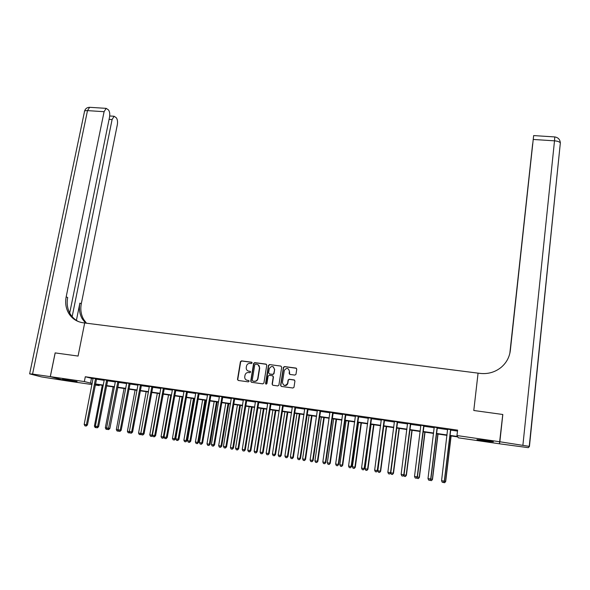 <?xml version="1.0" encoding="UTF-8"?>
<svg xmlns="http://www.w3.org/2000/svg" width="590" height="590" viewBox="0 0 590 590"><rect width="100%" height="100%" fill="white"/><g stroke="black" fill="none" stroke-linecap="round" stroke-linejoin="round"><path stroke-width="0.89" d="M252.114 362.968L251.561 362.194L241.509 360.866L240.41 361.714L237.482 379.473L238.279 380.469L248.353 381.863L249.142 381.221L248.582 380.476L247.276 380.299C245.58 379.908 244.725 378.81 244.717 377.01L244.99 375.255C245.492 373.374 246.672 372.46 248.545 372.519L249.85 372.696L250.632 372.054L250.072 371.324L248.766 371.147C247.07 370.756 246.222 369.665 246.214 367.858L246.487 366.125C246.981 364.251 248.161 363.337 250.035 363.396L251.333 363.565L252.114 362.968M251.901 362.349L241.775 361.006L240.676 361.854L237.763 379.473L238.176 380.447M248.884 380.609L247.276 380.299M250.396 371.464L248.766 371.147M485.201 441.143L476.949 439.609L485.105 440.243L493.395 441.785L485.201 441.143M73.072 381.273L62.511 379.259L77.091 381.553L73.072 381.273M294.867 375.093L295.951 374.377L296.763 369.2L295.937 368.079L284.505 366.567L283.399 367.334L280.597 385.3L281.408 386.428L292.883 388.014L293.975 387.313L294.941 381.051L294.122 379.923L289.211 379.252L288.112 379.99L287.544 383.478C285.14 386.303 283.429 385.949 282.433 382.423L284.314 370.395C286.681 367.489 288.392 367.806 289.439 371.346L289.137 373.308L289.956 374.429L294.867 375.093M502.643 415.574L502.82 414.49L473.785 410.493L502.761 414.482L499.413 443.791L458.319 437.817L457.781 436.917L449.838 435.767M91.981 384.547L66.264 380.808L50.327 376.641L55.187 352.909L78.072 356.058L84.68 322.973L478.07 373.146L473.785 410.493L478.07 373.146L480.031 373.389C487.886 374.259 494.87 372.29 500.984 367.496C506.375 362.953 509.495 357.23 510.35 350.342L533.648 135.582L510.062 352.289M50.327 376.641L84.348 381.568L92.188 383.485M449.882 435.383L457.523 436.489L456.962 435.545L457.604 430.14L85.299 376.752L84.348 381.568M456.962 435.545L499.796 441.755M266.761 365.217L265.957 364.104L254.718 362.614L253.604 363.469L250.72 381.236L251.524 382.298L262.801 383.861L263.922 383.013L266.761 365.217M269.549 364.583L280.884 366.088L281.695 367.201L278.886 385.152L277.779 385.926L272.905 385.255L272.093 384.127L273.236 376.877L272.433 375.756L269.21 375.321L268.103 376.155L266.901 383.714L265.552 383.529L268.435 365.439L269.549 364.583L280.884 366.088M85.299 376.752L93.117 378.728M96.369 379.2L104.224 380.329M107.461 380.793L115.397 381.929M118.627 382.394L126.651 383.552M129.866 384.009L137.979 385.174M141.187 385.639L149.381 386.811M152.574 387.276L160.856 388.463M164.042 388.921L172.413 390.123M175.584 390.58L184.043 391.797M187.2 392.247L195.755 393.478M198.896 393.928L207.54 395.167M210.674 395.617L219.414 396.871M222.533 397.321L231.361 398.589M234.466 399.039L243.39 400.322M246.48 400.765L255.507 402.055M258.582 402.498L267.698 403.811M270.766 404.253L279.985 405.573M283.03 406.016L292.345 407.351M295.384 407.786L304.794 409.143M307.818 409.571L317.332 410.942M320.341 411.37L329.957 412.757M332.952 413.184L342.672 414.578M345.644 415.006L355.475 416.422M358.432 416.842L368.367 418.273M371.309 418.694L381.354 420.139M384.282 420.559L394.43 422.02M397.336 422.433L407.601 423.908M410.493 424.321L420.869 425.81M423.738 426.223L434.225 427.735M437.079 428.141L447.685 429.668M450.517 430.073L457.493 431.076M96.561 378.787L93.139 378.293M107.653 380.38L104.224 379.739M118.819 381.981L115.426 381.494M130.058 383.596L126.651 382.962M141.371 385.218L137.972 384.584M152.766 386.856L149.403 386.369M164.234 388.5L160.849 387.866M175.776 390.152L172.398 389.525M187.391 391.819L184.058 391.347M199.088 393.5L195.74 392.874M210.866 395.189L207.525 394.562M222.718 396.893L219.392 396.266M234.658 398.604L231.376 398.132M246.672 400.33L243.405 399.858M258.774 402.063L255.514 401.598M270.957 403.818L267.676 403.191M283.222 405.573L279.955 404.954M295.575 407.351L292.316 406.731M308.01 409.136L304.801 408.671M320.532 410.928L317.302 410.316M333.136 412.742L329.957 412.285M345.836 414.564L342.672 414.106M358.624 416.4L355.475 415.943M371.501 418.244L368.367 417.794M384.466 420.11L381.347 419.66M397.527 421.983L394.386 421.371M410.684 423.871L407.594 423.428M423.93 425.766L420.818 425.169M437.271 427.684L434.174 427.079M450.708 429.616L447.67 429.181M99.334 384.872L99.194 385.595L95.233 385.019M95.322 384.547L99.194 385.595M446.999 435.354L436.386 433.812M433.532 433.399L423.03 431.873M420.161 431.46L409.77 429.948M406.879 429.527L396.605 428.038M393.7 427.617L383.537 426.142M380.609 425.715L370.557 424.254M367.614 423.827L357.665 422.381M354.708 421.953L344.862 420.523M341.89 420.095L332.155 418.679M329.168 418.244L319.537 416.85M316.528 416.407L306.999 415.028M303.983 414.586L294.55 413.221M291.519 412.779L282.19 411.422M279.144 410.979L269.918 409.644M266.85 409.195L257.719 407.874M254.644 407.425L245.61 406.112M242.519 405.662L233.581 404.364M230.476 403.914L221.641 402.631M218.514 402.181L209.775 400.912M206.64 400.455L197.989 399.201M194.84 398.744L186.278 397.498M183.121 397.041L174.647 395.809M171.476 395.352L163.098 394.135M159.912 393.67L151.623 392.468M148.429 392.003L140.221 390.809M137.02 390.344L128.9 389.164M125.677 388.699L117.653 387.534M114.423 387.062L106.473 385.912M103.235 385.44L95.374 384.297M95.44 383.957L103.302 385.093M106.539 385.565L114.49 386.716M117.712 387.188L125.744 388.353M128.967 388.817L137.079 389.997M140.287 390.462L148.488 391.649M151.689 392.114L159.978 393.316M163.165 393.781L171.543 394.998M174.714 395.455L183.18 396.687M186.344 397.144L194.899 398.383M198.048 398.84L206.699 400.101M209.833 400.551L218.58 401.82M221.7 402.277L230.535 403.553M233.647 404.01L242.579 405.3M245.669 405.75L254.703 407.063M257.778 407.506L266.909 408.833M269.969 409.276L279.195 410.618M282.249 411.06L291.571 412.41M294.609 412.852L304.034 414.217M307.058 414.659L316.579 416.039M319.588 416.474L329.22 417.875M332.207 418.31L341.942 419.719M344.921 420.154L354.76 421.577M357.717 422.012L367.666 423.45M370.601 423.878L380.661 425.338M383.581 425.759L393.744 427.234M396.657 427.662L406.93 429.151M409.821 429.572L420.205 431.076M423.082 431.489L433.576 433.016M436.43 433.429L447.05 434.97M91.428 378.492L90.499 383.235M247.992 370.926L249.024 371.272M246.591 380.115L247.535 380.417M266.407 364.296L254.969 362.754L253.855 363.602L250.986 381.295L251.399 382.276M255.536 364.126L254.762 364.723L252.232 380.314L252.793 381.059L254.179 381.251C256.06 381.317 257.247 380.402 257.742 378.507L259.467 367.799C259.556 365.896 258.708 364.731 256.916 364.31L255.536 364.126M258.059 364.716L259.711 367.931L257.992 378.632C257.498 380.521 256.311 381.435 254.43 381.369L253.051 381.177M272.86 375.933L273.472 377.003L272.329 384.245L272.742 385.218M269.785 364.716L268.671 365.557L266.053 384.304M274.424 369.384C273.288 365.793 271.577 365.542 269.298 368.625L268.627 372.821L269.431 373.935L272.654 374.37L273.76 373.566L274.652 369.517L273.295 366.781M274.652 369.517L273.996 373.691L272.882 374.503L269.667 374.067M289.439 371.346L289.719 374.362M283.908 385.241C285.678 385.949 286.961 385.395 287.765 383.596L287.618 383.131M294.565 380.108L289.425 379.377L288.333 380.115L287.839 383.249M296.423 368.293L284.727 366.7L283.628 367.467L280.825 385.418L281.231 386.391M102.284 385.3L94.393 426.105L95.41 426.26M95.108 427.499L96.377 427.698L95.108 427.499L94.393 426.105M95.551 378.5L86.413 424.763L84.178 424.417L93.117 378.146M96.635 378.655L87.453 424.94L86.413 424.763L85.808 425.987L84.916 425.84L85.808 425.987M86.221 426.054L87.453 424.94M84.178 424.417L84.916 425.84M113.147 386.878L105.33 427.824L106.665 428.038M106.038 429.225L107.299 429.424L106.038 429.225L105.33 427.824M107.129 428.945L106.915 429.365M115.397 381.347L106.62 427.949L107.351 429.387L108.648 429.594L107.299 429.424M124.084 388.471L116.333 429.557L118 429.822M117.041 430.958L118.302 431.165L117.041 430.958L116.333 429.557M118.288 430.398L117.926 431.098M135.088 390.064L127.403 431.305L129.402 431.622M128.119 432.713L129.372 432.913L128.119 432.713L127.403 431.305M129.527 431.858L129.004 432.853M129.837 432.47L129.372 432.913M106.672 380.093L97.608 426.526L95.366 426.172L104.246 379.872M107.734 380.248L98.626 426.695L97.608 426.526L96.996 427.75L96.096 427.61L96.996 427.75M97.402 427.816L98.626 426.695M95.366 426.172L96.096 427.61M106.62 427.949L109.873 428.465L118.9 381.848M117.86 381.7L108.258 429.527M108.648 429.594L109.873 428.465M129.129 383.316L120.227 430.095L117.956 429.734L126.673 383.087M130.139 383.456L121.193 430.25L120.227 430.095L119.593 431.32L118.686 431.179L119.593 431.32M119.977 431.386L121.193 430.25M117.956 429.734L118.686 431.179M146.165 391.672L138.554 433.06L140.796 433.414L148.392 391.996M139.262 434.469L140.516 434.668L139.262 434.469L138.554 433.06M140.155 434.609L140.892 433.429M141.187 434.026L140.516 434.668M140.472 384.938L131.651 431.895L129.358 431.533L137.994 384.717M141.453 385.086L132.588 432.05L131.651 431.895L131.002 433.119L130.088 432.979L131.002 433.119M131.378 433.185L132.588 432.05M129.358 431.533L130.088 432.979M483.697 440.051L486.713 440.487M50.283 376.634L55.143 352.901L78.072 356.058L84.68 322.973L83.109 322.774C76.737 321.816 71.892 318.578 68.565 313.047C65.837 308.135 65.04 302.729 66.176 296.836L104.091 111.694L87.497 110.618L32.568 374.067L50.283 376.634L66.228 380.793L41.448 376.907L29.64 373.868L32.568 374.067M72.15 316.646L112.093 119.556L114.121 116.26L116.245 117.698C117.447 119.254 117.808 121.592 117.329 124.711L81.295 303.776C80.218 309.47 81.007 314.691 83.669 319.441L86.501 323.209M85.55 323.084L82.246 318.843C79.576 314.072 78.787 308.836 79.871 303.12L76.39 320.392M69.428 314.418L69.613 313.497M69.709 313.017L109.548 117.063C110.042 113.885 109.666 111.488 108.413 109.865L106.178 108.361L104.091 111.694M78.817 321.734C75.107 319.979 72.194 317.302 70.085 313.696C67.363 308.799 66.567 303.408 67.695 297.537L66.176 296.836M499.855 441.763L499.465 443.798L528.345 447.67L529.444 446.401L499.855 441.763L502.82 414.49M499.465 443.798L499.546 443.105M509.981 352.695L532.645 143.82L509.834 353.351M157.316 393.294L149.779 434.83L152.028 435.184L159.551 393.619M150.48 436.239L151.726 436.438L150.48 436.239L149.779 434.83M151.387 436.386L152.449 435.258M152.618 435.59L151.726 436.438M151.888 386.583L143.149 433.702L140.84 433.34L149.373 386.221M152.847 386.716L144.056 433.856L143.149 433.702L142.492 434.933L141.571 434.793L142.492 434.933M142.861 434.992L144.056 433.856M140.84 433.34L141.571 434.793M168.534 394.924L161.07 436.607L163.334 436.969L170.79 395.248M161.778 438.023L163.017 438.223L161.778 438.023L161.07 436.607M162.685 438.171L163.334 436.969L164.094 437.094M164.123 437.153L163.017 438.223M163.378 388.227L154.728 435.523L152.404 435.162L160.871 387.999M164.308 388.36L155.605 435.671L154.728 435.523L154.064 436.762L153.135 436.615L154.064 436.762M154.41 436.821L155.605 435.671M152.404 435.162L153.135 436.615M179.832 396.561L172.435 438.4L175.532 438.894L182.907 397.011M174.057 439.963L173.143 439.823L174.382 440.022L174.721 438.761L182.096 396.893M173.143 439.823L172.435 438.4M175.532 438.894L174.382 440.022M174.95 389.887L166.38 437.36L164.042 436.998L172.428 389.658M175.85 390.02L167.236 437.507L166.38 437.36L165.702 438.599L164.772 438.451L165.702 438.599M166.048 438.658L167.236 437.507M164.042 436.998L164.772 438.451M191.197 398.213L183.881 440.206L186.964 440.693L194.257 398.656M185.503 441.77L184.582 441.63L185.821 441.822L186.182 440.568L193.483 398.545M184.582 441.63L183.881 440.206M186.964 440.693L185.821 441.822M186.595 391.561L178.114 439.211L175.761 438.842L184.028 391.192M187.472 391.686L178.94 439.351L178.114 439.211L177.428 440.45L176.484 440.302L177.428 440.45M177.76 440.509L178.94 439.351M175.761 438.842L176.484 440.302M202.643 399.873L195.401 442.021L198.469 442.507L205.689 400.315M197.031 443.592L196.101 443.444L197.333 443.643L197.716 442.382L204.936 400.204M196.101 443.444L195.401 442.021M198.469 442.507L197.333 443.643M198.321 393.242L189.928 441.069L187.561 440.7L195.762 393.006M199.169 393.36L190.725 441.209L189.928 441.069L189.228 442.316L188.284 442.168L189.228 442.316M189.552 442.367L190.725 441.209M187.561 440.7L188.284 442.168M214.163 401.547L206.994 443.842L210.055 444.336L217.194 401.989M208.624 445.428L207.695 445.28L208.919 445.472L209.325 444.211L216.471 401.878M207.695 445.28L206.994 443.842M210.055 444.336L208.919 445.472M210.129 394.939L201.824 442.95L199.442 442.574L207.555 394.695M210.947 395.057L202.591 443.075L201.824 442.95L201.116 444.196L200.157 444.041L201.116 444.196M201.419 444.248L202.591 443.075M199.442 442.574L200.157 444.041M225.756 403.228L218.669 445.686L221.715 446.173L228.78 403.671M220.306 447.272L219.369 447.124L220.586 447.316L221.014 446.055L228.079 403.567M219.369 447.124L218.669 445.686M221.715 446.173L220.586 447.316M222.01 396.642L213.801 444.831L211.397 444.454L219.421 396.399M222.799 396.753L214.539 444.956L213.801 444.831L213.079 446.084L212.12 445.929L213.079 446.084M213.374 446.128L214.539 444.956M211.397 444.454L212.12 445.929M237.423 404.924L230.417 447.537L233.448 448.024L240.432 405.36M232.062 449.13L231.118 448.975L232.335 449.174L232.777 447.906L239.769 405.264M231.118 448.975L230.417 447.537M233.448 448.024L232.335 449.174M233.979 398.361L225.859 446.733L223.44 446.35L231.339 397.977M234.739 398.464L226.567 446.851L225.859 446.733L225.122 447.987L224.156 447.832L225.122 447.987M225.41 448.031L226.567 446.851M223.44 446.35L224.156 447.832M249.172 406.628L242.247 449.396L245.27 449.882L252.173 407.063M243.899 450.996L242.947 450.849L244.157 451.04L244.621 449.772L251.532 406.975M242.947 450.849L242.247 449.396M245.27 449.882L244.157 451.04M246.023 400.086L237.999 448.643L235.565 448.26L243.368 399.703M246.753 400.19L238.677 448.761L237.999 448.643L237.254 449.904L236.28 449.75L237.254 449.904M237.527 449.949L238.677 448.761M235.565 448.26L236.28 449.75M261.001 408.346L254.157 451.276L257.166 451.756L263.981 408.781M255.809 452.877L254.851 452.729L256.06 452.921L256.547 451.652L263.376 408.693M254.851 452.729L254.157 451.276M257.166 451.756L256.06 452.921M258.155 401.827L250.226 450.568L247.77 450.185L255.477 401.443M258.855 401.93L250.868 450.679L250.226 450.568L249.467 451.829L248.486 451.675L249.467 451.829M249.725 451.874L250.868 450.679M247.77 450.185L248.486 451.675M272.905 410.072L266.149 453.164L269.143 453.644L275.877 410.507M267.801 454.772L266.842 454.617L268.037 454.809L268.553 453.54L275.294 410.426M266.842 454.617L266.149 453.164M269.143 453.644L268.037 454.809M270.368 403.582L262.535 452.508L260.065 452.124L267.705 403.331M271.039 403.678L263.147 452.619L262.535 452.508L261.768 453.769L260.78 453.614L261.768 453.769M262.012 453.813L263.147 452.619M260.065 452.124L260.78 453.614M284.889 411.813L278.222 455.067L281.194 455.546L287.846 412.248M279.881 456.682L278.908 456.527L280.103 456.719L280.641 455.45L287.293 412.167M278.908 456.527L278.222 455.067M281.194 455.546L280.103 456.719M282.662 405.345L274.925 454.462L272.44 454.071L279.985 405.094M283.303 405.433L275.515 454.566L274.925 454.462L274.151 455.731L273.155 455.569L274.151 455.731M274.387 455.768L275.515 454.566M272.44 454.071L273.155 455.569M296.954 413.568L290.369 456.985L293.333 457.457L299.897 413.996M292.035 458.6L291.062 458.445L292.249 458.637L292.81 457.368L299.381 413.922M291.062 458.445L290.369 456.985M293.333 457.457L292.249 458.637M295.044 407.122L287.411 456.431L284.904 456.033L292.345 406.864M295.649 407.211L287.964 456.527L287.411 456.431L286.622 457.7L285.619 457.538L286.622 457.7M286.843 457.737L287.964 456.527M284.904 456.033L285.619 457.538M309.101 415.331L302.604 458.909L305.561 459.381L312.036 415.758M304.278 460.532L303.297 460.377L304.477 460.569L305.067 459.293L311.542 415.685M303.297 460.377L302.604 458.909M305.561 459.381L304.477 460.569M307.515 408.907L299.978 458.408L297.456 458.01L304.764 408.516M308.091 408.988L300.502 458.504L299.978 458.408L299.174 459.684L298.171 459.522L299.174 459.684M299.388 459.713L300.502 458.504M297.456 458.01L298.171 459.522M321.336 417.108L314.927 460.849L317.863 461.321L324.249 417.528M316.601 462.479L315.613 462.324L316.786 462.508L317.398 461.24L323.792 417.462M315.613 462.324L314.927 460.849M317.863 461.321L316.786 462.508M320.068 410.706L312.641 460.406L310.097 460.001L317.332 410.448M320.613 410.788L313.128 460.488L312.641 460.406L311.822 461.675L310.805 461.52L311.822 461.675M312.022 461.712L313.128 460.488M310.097 460.001L310.805 461.52M333.645 418.893L327.332 462.803L330.253 463.275L336.551 419.313M329.014 464.441L328.018 464.278L329.183 464.47L329.825 463.194L336.116 419.254M328.018 464.278L327.332 462.803M330.253 463.275L329.183 464.47M332.708 412.521L325.385 462.413L322.826 462.007L329.921 412.122M333.217 412.594L325.842 462.494L325.385 462.413L324.559 463.688L323.534 463.526L324.559 463.688M324.736 463.718L325.842 462.494M322.826 462.007L323.534 463.526M346.042 420.692L339.818 464.773L342.724 465.237L348.933 421.113M341.507 466.41L340.504 466.255L341.669 466.439L342.325 465.171L348.535 421.053M340.504 466.255L339.818 464.773M342.724 465.237L341.669 466.439M345.438 414.35L338.225 464.433L335.651 464.028L342.635 413.951M345.917 414.416L338.645 464.507L337.384 465.717L336.352 465.554L337.384 465.717M337.554 465.746L338.645 464.507M335.651 464.028L336.352 465.554M358.528 422.506L352.392 466.756L355.291 467.221L361.397 422.927M354.089 468.401L353.078 468.239L354.236 468.423L354.922 467.155L361.036 422.875M353.078 468.239L352.392 466.756M355.291 467.221L354.236 468.423M358.263 416.193L351.153 466.469L348.557 466.063L355.438 415.788M358.705 416.252L351.537 466.543L350.298 467.752L349.258 467.59L350.298 467.752M350.453 467.781L351.537 466.543M348.557 466.063L349.258 467.59M371.095 424.335L365.055 468.748L367.931 469.212L373.949 424.748M366.759 470.4L365.741 470.237L366.892 470.422L367.6 469.153L373.618 424.697M365.741 470.237L365.055 468.748M367.931 469.212L366.892 470.422M371.169 418.045L364.17 468.519L361.559 468.113L368.33 417.632M371.582 418.103L364.524 468.585L363.307 469.81L362.26 469.64L363.307 469.81M363.447 469.832L364.524 468.585M361.559 468.113L362.26 469.64M383.751 426.172L377.807 470.761L380.668 471.218L386.59 426.585M379.51 472.413L378.485 472.251L379.636 472.435L380.373 471.159L386.288 426.541M378.485 472.251L377.807 470.761M380.668 471.218L379.636 472.435M384.171 419.91L377.29 470.591L374.657 470.171L381.31 419.497M384.547 419.962L377.6 470.65L376.405 471.875L375.358 471.712L376.405 471.875M376.538 471.897L377.6 470.65M374.657 470.171L375.358 471.712M390.72 472.789L393.493 473.239L399.312 428.428M392.357 474.441L391.325 474.279L392.468 474.463L393.228 473.187L399.054 428.392M391.325 474.279L390.676 472.841M393.493 473.239L392.468 474.463M397.269 421.784L390.499 472.671L387.844 472.251L394.422 421.511M397.608 421.835L390.779 472.723L389.599 473.962L388.545 473.792L389.599 473.962M389.717 473.984L390.779 472.723M387.844 472.251L388.545 473.792M403.988 474.884L406.407 475.275L412.13 430.287M405.293 476.484L404.253 476.322L405.389 476.506L406.178 475.23L411.901 430.257M404.253 476.322L403.744 475.179M406.407 475.275L405.389 476.506M410.456 423.679L403.803 474.766L401.134 474.345L407.55 423.259M410.765 423.723L404.047 474.81L402.896 476.056L401.827 475.894L402.896 476.056M402.992 476.078L404.047 474.81M401.134 474.345L401.827 475.894M417.351 476.986L419.409 477.325L425.029 432.168M418.317 478.542L417.277 478.379L418.399 478.556L419.217 477.281L424.837 432.138M417.277 478.379L416.901 477.539M419.409 477.325L418.399 478.556M423.738 425.582L417.204 476.875L414.512 476.454L420.854 425.309M424.011 425.626L417.41 476.919L416.282 478.173L415.205 478.003L416.282 478.173M416.363 478.188L417.41 476.919M414.512 476.454L415.205 478.003M430.811 479.11L432.507 479.382L438.023 434.048M431.438 480.614L430.383 480.452L431.504 480.629L432.352 479.353L437.869 434.026M430.383 480.452L430.154 479.921M432.507 479.382L431.504 480.629M437.116 427.507L430.7 478.999L427.993 478.579L434.211 427.226M437.352 427.536L430.87 479.036L429.763 480.304L428.679 480.135L429.763 480.304M429.83 480.319L430.87 479.036M427.993 478.579L428.679 480.135M444.366 481.248L445.701 481.462L451.114 435.951M444.654 482.701L443.592 482.531L444.698 482.709L445.575 481.433L450.989 435.936M445.701 481.462L444.698 482.709M450.598 429.439L444.292 481.145L441.563 480.717L447.626 429.011M450.79 429.468L444.425 481.175L443.348 482.45L442.257 482.273L443.348 482.45M443.4 482.458L444.425 481.175M441.563 480.717L442.257 482.273M95.484 378.61L96.487 378.898M95.344 378.964L96.354 379.252M106.598 380.211L107.587 380.491M106.466 380.557L107.446 380.845M117.794 381.811L118.752 382.099M117.661 382.165L118.62 382.445M129.062 383.434L129.992 383.707M128.93 383.788L129.859 384.06M140.405 385.056L141.305 385.336M140.265 385.41L141.172 385.69M79.871 303.12L81.295 303.776M112.093 119.556L109.084 119.357M29.662 373.75L84.429 111.886C84.156 110.957 85.181 110.529 87.497 110.618L89.643 107.306L90.204 107.343M510.269 350.91L510.35 350.342M522.91 445.103L554.504 140.833C557.565 141.099 559.512 141.784 560.345 142.876L529.444 446.379M554.777 136.932L554.504 140.833L533.242 139.461M151.822 386.693L152.699 386.966M151.682 387.055L152.567 387.32M163.312 388.345L164.16 388.618M163.179 388.707L164.027 388.972M174.883 390.005L175.702 390.27M174.751 390.366L175.569 390.632M186.529 391.679L187.325 391.937M186.396 392.04L187.192 392.298M198.255 393.36L199.022 393.619M198.122 393.722L198.889 393.98M210.055 395.057L210.792 395.307M209.922 395.418L210.667 395.669M221.943 396.76L222.651 397.011M221.811 397.122L222.519 397.372M233.906 398.479L234.584 398.722M233.773 398.84L234.459 399.091M245.956 400.204L246.605 400.448M245.823 400.573L246.472 400.817M258.081 401.945L258.7 402.188M257.955 402.314L258.575 402.557M270.294 403.7L270.884 403.936M270.168 404.069L270.758 404.305M282.595 405.463L283.148 405.699M282.463 405.839L283.023 406.068M294.971 407.24L295.502 407.469M294.845 407.616L295.369 407.838M307.442 409.032L307.936 409.253M307.309 409.401L307.81 409.63M319.994 410.832L320.459 411.053M319.869 411.208L320.333 411.429M332.642 412.646L333.07 412.86M332.509 413.022L332.937 413.236M345.371 414.475L345.769 414.689M345.239 414.851L345.637 415.065M70.085 313.696L68.565 313.047M82.246 318.843L83.669 319.441M114.121 116.26L109.718 115.972M106.178 108.361L89.643 107.306C87.032 107.373 85.344 108.648 84.562 111.127M529.245 446.276L560.345 142.876C560.021 139.491 558.177 137.514 554.814 136.932L533.648 135.582M270.176 404.01L270.766 404.239M282.492 405.706L283.053 405.935M294.897 407.417L295.42 407.638M307.39 409.143L307.884 409.364M319.972 410.883L320.436 411.105"/></g></svg>
